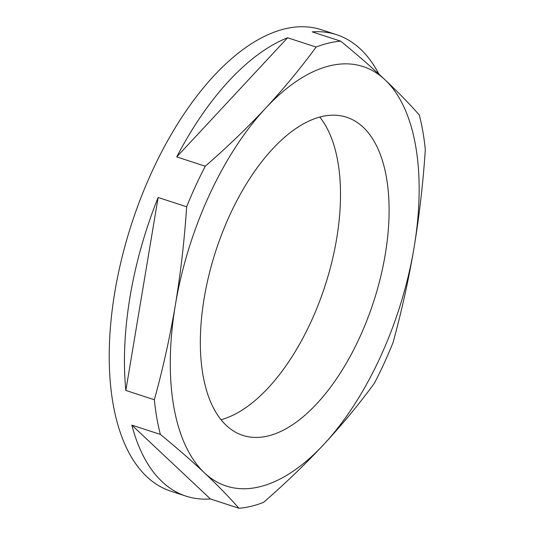 <?xml version="1.0" encoding="UTF-8"?>
<svg xmlns="http://www.w3.org/2000/svg" width="535" height="535" viewBox="0 0 535 535"><rect width="100%" height="100%" fill="white"/><g stroke="black" fill="none" stroke-linecap="round" stroke-linejoin="round"><path stroke-width="0.8" d="M267.995 435.978A167.315 82.898 108.1 0 0 380.298 278.354A167.315 82.898 108.1 0 0 346.586 117.239A167.315 82.898 108.1 0 0 321.435 116.637A167.315 82.898 108.1 0 0 209.138 274.261A167.315 82.898 108.1 0 0 242.843 435.376A167.315 82.898 108.1 0 0 267.995 435.978M221.075 419.707A167.315 82.898 108.1 0 0 324.939 286.165A167.315 82.898 108.1 0 0 319.769 117.058M316.118 47.067A242.696 120.248 -71.9 0 1 328.59 43.101A242.696 120.248 -71.9 0 1 340.728 41.182C357.019 54.523 371.738 67.356 384.892 79.682C397.926 91.966 409.395 103.743 419.293 115.005A242.696 120.248 -71.9 0 1 425.305 149.673C423.125 182.789 419.373 215.485 414.043 247.752C408.606 279.865 401.598 311.497 393.011 342.654A242.696 120.248 -71.9 0 1 374.413 383.207C359.125 404.106 342.28 424.496 323.862 444.378C305.325 464.213 285.222 483.54 263.554 502.358A242.696 120.248 -71.9 0 1 251.075 506.324A242.696 120.248 -71.9 0 1 238.938 508.25C229.04 496.988 217.571 485.212 204.544 472.927C191.383 460.602 176.664 447.768 160.373 434.427A242.696 120.248 -71.9 0 1 154.361 399.752C162.948 368.602 169.956 336.97 175.393 304.856C180.723 272.589 184.475 239.894 186.655 206.777A242.696 120.248 -71.9 0 1 205.259 166.218C226.927 147.399 247.03 128.072 265.567 108.237C283.985 88.355 300.83 67.965 316.118 47.067L287.596 37.764A242.696 120.248 -71.9 0 0 176.737 156.915L205.259 166.218M340.728 41.182L312.206 31.879A242.696 120.248 -71.9 0 1 336.555 34.675L321.368 29.726A242.696 120.248 108.1 0 0 284.887 28.85A242.696 120.248 108.1 0 0 121.993 257.495A242.696 120.248 108.1 0 0 170.886 491.204L186.073 496.152A242.696 120.248 -71.9 0 1 131.851 425.124L160.373 434.427M186.073 496.152A242.696 120.248 -71.9 0 0 210.415 498.948L238.938 508.25M125.839 390.456L158.133 197.475A242.696 120.248 -71.9 0 0 125.839 390.456L154.361 399.752M158.133 197.475L186.655 206.777M336.555 34.675A242.696 120.248 -71.9 0 1 378.947 74.171M175.393 304.856A220.634 109.314 -71.9 0 1 265.567 108.237A220.634 109.314 -71.9 0 1 384.892 79.682A220.634 109.314 -71.9 0 1 414.043 247.752A220.634 109.314 -71.9 0 1 323.862 444.378A220.634 109.314 -71.9 0 1 204.544 472.927A220.634 109.314 -71.9 0 1 175.393 304.856M210.415 498.948L131.851 425.124M176.737 156.915L287.596 37.764"/></g></svg>
